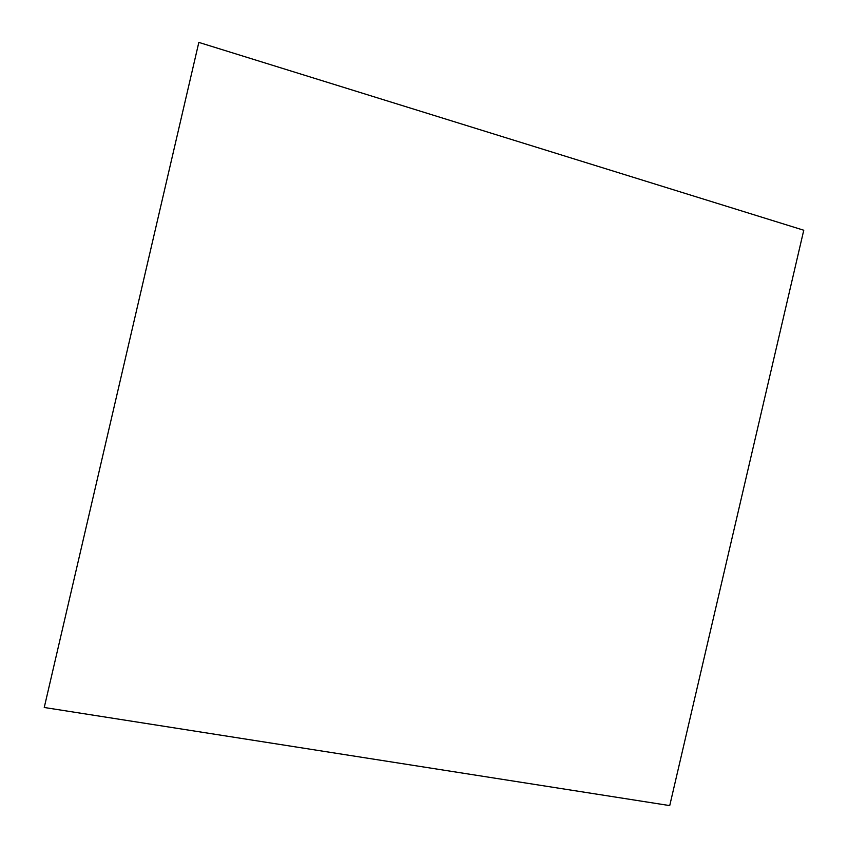 <?xml version="1.0" encoding="UTF-8"?>
<svg xmlns="http://www.w3.org/2000/svg" width="848" height="848" viewBox="0 0 848 848"><rect width="100%" height="100%" fill="white"/><g stroke="black" fill="none" stroke-linecap="round" stroke-linejoin="round"><path stroke-width="1.27" d="M44.244 707.486L198.835 42.4L803.766 230.232L669.729 805.6L44.244 707.486L198.835 42.4"/></g></svg>
